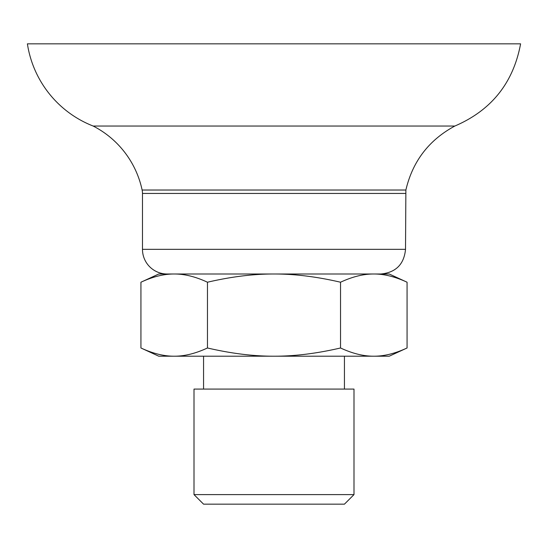 <?xml version="1.0" encoding="UTF-8"?>
<svg xmlns="http://www.w3.org/2000/svg" width="548" height="548" viewBox="0 0 548 548"><rect width="100%" height="100%" fill="white"/><g stroke="black" fill="none" stroke-linecap="round" stroke-linejoin="round"><path stroke-width="0.82" d="M194.006 494.611L203.561 504.16L344.439 504.16L353.994 494.611L353.994 389.08L194.006 389.08L194.006 494.611L353.994 494.611M407.068 347.98L389.238 356.2L158.762 356.2L140.932 347.98C152.837 353.522 163.927 356.262 174.202 356.2C184.477 356.262 195.568 353.522 207.466 347.98C231.27 353.522 253.45 356.262 274 356.2C294.55 356.262 316.73 353.522 340.534 347.98C352.433 353.522 363.523 356.262 373.798 356.2C384.073 356.262 395.163 353.522 407.068 347.98L407.068 282.22C395.163 276.678 384.073 273.938 373.798 274L389.238 274L407.068 282.22M340.534 282.22C316.73 276.678 294.55 273.938 274 274C253.45 273.938 231.27 276.678 207.466 282.22C195.568 276.678 184.477 273.938 174.202 274C163.927 273.938 152.837 276.678 140.932 282.22L158.762 274L373.798 274C363.523 273.938 352.433 276.678 340.534 282.22L340.534 347.98M405.52 193.444L142.48 193.444A16.44 16.44 0 0 0 142.124 190.026A93.852 93.852 0 0 0 93.16 126.04L454.84 126.04C428.926 140.021 412.603 161.352 405.876 190.026L405.52 249.34C404.061 264.321 395.841 272.541 380.86 274L373.798 274M174.202 274L167.14 274A24.66 24.66 0 0 1 142.48 249.34L405.52 249.34M207.466 282.22L207.466 347.98M140.932 282.22L140.932 347.98M454.84 126.04C491.385 110.347 513.305 82.947 520.6 43.84L27.4 43.84A105.319 105.319 0 0 0 93.16 126.04M405.876 190.026L142.124 190.026M344.439 389.08L344.439 356.2M203.561 389.08L203.561 356.2M142.48 193.444L142.48 249.34"/></g></svg>
